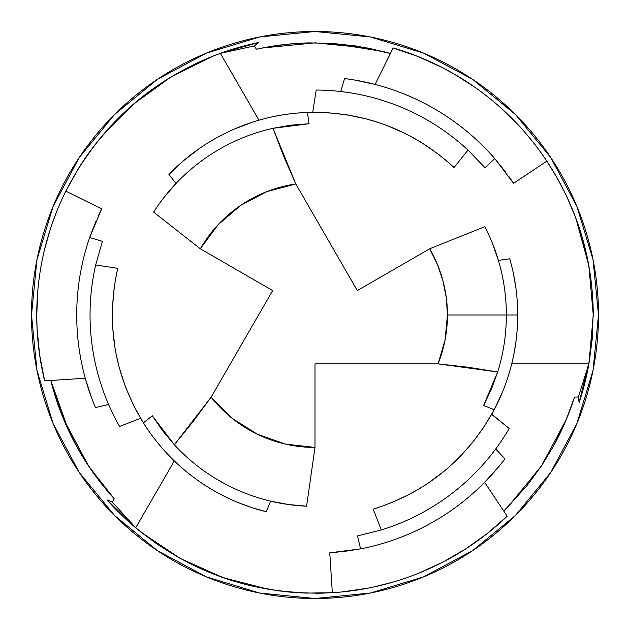 <?xml version="1.0" encoding="UTF-8"?>
<svg xmlns="http://www.w3.org/2000/svg" width="630" height="630" viewBox="0 0 630 630"><rect width="100%" height="100%" fill="white"/><g stroke="black" fill="none" stroke-linecap="round" stroke-linejoin="round"><path stroke-width="0.94" d="M574.473 397.12L578.332 396.979L574.473 397.12L569.544 411.319L562.771 427.605L553.628 445.867L541.832 465.389L526.94 485.738L503.882 510.946L507.449 507.449L541.296 466.208L566.441 419.155L574.481 397.12L569.544 411.319L562.771 427.605L553.628 445.867L541.832 465.389L509.04 505.835L503.882 510.946M58.023 404.633A272.16 272.16 0 0 0 114.148 498.653L103.596 486.407L92.059 471.106L80.026 452.324L68.418 430.188L50.865 380.599A272.16 272.16 0 0 0 57.976 404.491M553.628 445.867A272.16 272.16 0 0 0 569.512 411.406M569.575 411.24A272.16 272.16 0 0 0 574.458 397.176M598.5 315A283.5 283.5 0 0 1 315 598.5A283.5 283.5 0 0 1 31.5 315A283.5 283.5 0 0 1 315 31.5A283.5 283.5 0 0 1 598.5 315L593.051 370.306L576.923 423.494L550.722 472.508L515.466 515.466L472.508 550.722L423.494 576.923L370.306 593.051L315 598.5L259.694 593.051L206.506 576.923L157.492 550.722L114.534 515.466L79.278 472.508L53.078 423.494L36.95 370.306L31.5 315L36.95 259.694L53.078 206.506L79.278 157.492L114.534 114.534L157.492 79.278L206.506 53.078L259.694 36.95L315 31.5L370.306 36.95L423.494 53.078L472.508 79.278L515.466 114.534L550.722 157.492L576.923 206.506L593.051 259.694L598.5 315M488.376 233.998L484.769 226.698L429.691 248.779A132.442 132.442 0 0 1 447.442 315L506.363 315A191.362 191.362 0 0 0 484.769 226.698A191.362 191.362 0 0 1 506.363 315L517.702 315A202.702 202.702 0 0 0 509.749 258.788L498.401 260.387L492.384 243.211M515.702 286.563L513.214 272.577M498.401 260.387L509.749 258.788A202.702 202.702 0 0 1 517.702 315L517.639 310.015M566.449 195.828L561.637 186.173M569.433 202.356L566.858 196.702M566.827 196.647L575.718 217.775M592.515 294.698L593.098 305.7M593.24 312.118L592.176 339.499L588.932 363.841L593.255 315C592.917 259.206 577.45 207.916 546.84 161.13L557.495 178.534L566.842 196.678L574.82 215.413L581.395 234.636L586.569 254.362L590.349 274.916M475.075 87.397L453.978 73.938L442.37 67.607L418.241 56.605L393.151 47.943A278.255 278.255 0 0 1 546.84 161.13L541.595 153.507M520.829 127.756L506.953 113.557M533.035 142.12L525.215 132.694M268.837 589.397L291.627 592.271L303.243 593.003M285.335 591.672L290.028 592.129M134.426 526.704L107.124 499.968L122.905 516.317L135.71 527.798L112.345 502.063L107.124 499.968L112.345 502.063L114.148 498.653L103.596 486.407L92.059 471.106L80.026 452.324L68.418 430.188L57.999 404.57L50.865 380.599L63.559 419.155L88.704 466.208L114.14 498.653L112.345 502.063L135.71 527.798L118.03 511.544L107.124 499.968A278.255 278.255 0 0 0 135.734 527.814C192.93 574.694 258.457 596.327 332.333 592.712L305.794 593.106L279.358 590.964L253.331 586.333L227.776 579.23L203.002 569.717L179.322 557.936L156.831 543.926L135.734 527.814M418.556 573.269L442.677 562.236L465.562 549.006L487.155 533.602L507.205 516.206A278.255 278.255 0 0 1 332.333 592.712L341.555 591.987L367.778 588.207M374.244 586.876L393.474 581.962M315.039 593.255L320.741 593.192M320.891 593.192L323.725 593.121M135.631 527.727L141.254 532.342L180.227 558.44M180.338 558.503L223.185 577.671M223.374 577.741L268.742 589.381M593.255 315L589.704 359.336L579.127 402.538L585.388 380.701L588.932 363.872L578.332 396.979L579.127 402.538L578.332 396.979L588.932 363.872L511.717 363.88L588.932 363.88L583.695 387.308L579.127 402.538A278.255 278.255 0 0 0 588.932 363.841M593.255 314.937L588.853 265.702M588.837 265.608L575.788 217.956M158.169 205.356L153.641 212.129L200.309 248.779A132.442 132.442 0 0 1 295.785 183.96L357.328 290.564L429.691 248.779L437.354 264.316L442.922 280.72L446.308 297.714L447.442 315L445.079 339.885L438.086 363.88L315 363.88L315 447.442L285.398 444.087L257.3 434.204L232.116 418.296L211.129 397.16L272.672 290.564L200.309 248.779L218.004 224.823L240.613 205.427L266.986 191.575L295.785 183.96L357.328 290.564L429.691 248.779L484.769 226.698M100.446 137.82L86.562 156.122L80.112 165.816M90.232 150.972L87.027 155.452M315.039 42.84L261.907 48.069L256.378 49.227L254.323 45.959L258.749 42.493A278.255 278.255 0 0 0 220.327 53.345L243.275 46.148L258.749 42.493L221.949 52.762M207.955 58.157L220.327 53.345C151.137 79.435 99.634 125.37 65.827 191.15L78.758 167.974L93.831 146.152L110.848 125.929L129.78 107.344L150.405 90.641L166.824 79.482L195.828 63.559L207.955 58.157M37.855 290.178L36.745 315.173L37.068 328.387L39.603 354.792L44.651 380.851A278.255 278.255 0 0 1 65.827 191.15L61.842 199.505M49.927 230.375L44.565 249.488M56.267 212.617L52.007 224.107M509.111 176.802L513.576 183.298L546.84 161.13A278.255 278.255 0 0 0 393.151 47.943L375.102 84.42L354.619 80.034M337.625 552.203L329.766 552.825L332.333 592.712A278.255 278.255 0 0 0 507.205 516.206L484.635 482.336L498.676 466.791M444.646 159.177L454.049 167.509L468.003 150.082A224.957 224.957 0 0 0 316.197 90.043A224.957 224.957 0 0 1 468.003 150.082L485.076 167.761L494.755 158.579A238.282 238.282 0 0 0 344.586 78.561A238.282 238.282 0 0 1 494.755 158.579L505.811 172.273M385.127 505.189L373.204 509.166L381.323 529.956A224.957 224.957 0 0 0 509.221 428.51A224.957 224.957 0 0 1 381.323 529.956L357.47 535.909L360.588 548.88A238.282 238.282 0 0 0 504.969 458.845A238.282 238.282 0 0 1 360.588 548.88L343.2 551.604M344.586 78.561L340.728 91.515L344.586 78.561M504.969 458.845L495.676 449.025L504.969 458.845M312.732 112.313L316.197 90.043L312.732 112.313L302.683 112.676M494.18 409.784L491.668 414.383L509.221 428.51L491.762 414.209M199.482 148.436L183.55 160.697L168.942 174.447A202.702 202.702 0 0 1 307.409 112.439L327.466 112.683L347.445 114.912L367.14 119.117L381.544 123.535M225.485 133.135L216.578 137.797M253.402 121.881L234.588 128.929M386.253 125.236L404.688 133.221L413.611 137.899L422.289 143.018L439.464 155.012M516.765 334.443L517.285 327.986M514.293 352.005L516.041 340.869M507.386 378.843L508.694 374.755M517.702 315L506.363 315A191.362 191.362 0 0 1 497.684 371.968L491.455 389.049L483.62 405.476L494.219 409.705A202.702 202.702 0 0 0 517.702 315A202.702 202.702 0 0 1 494.219 409.705L502.905 391.025M443.717 471.594L427.581 483.564L419.068 488.951L410.295 493.904L391.325 502.787M332.333 592.712L329.766 552.825L360.588 548.88L357.47 535.909L381.323 529.956L373.204 509.166C426.841 492.195 467.184 459.042 494.219 409.705L483.982 426.959L472.059 443.142L458.569 458.097L447.544 468.366M546.84 161.13L513.576 183.298L494.755 158.579L485.076 167.761L468.003 150.082L454.049 167.509C412.532 129.544 363.652 111.187 307.409 112.439L309.046 123.732L272.995 128.307L295.785 183.96L283.72 156.342L272.995 128.307A191.362 191.362 0 0 0 153.641 212.129A191.362 191.362 0 0 1 272.995 128.307L290.902 125.157L309.046 123.732L307.409 112.439A202.702 202.702 0 0 0 168.942 174.447L175.998 183.472L164.139 197.277M494.219 409.705L483.62 405.476L497.684 371.968A191.362 191.362 0 0 0 506.363 315L447.442 315A132.442 132.442 0 0 1 438.086 363.88L468.043 367.243L497.684 371.968L438.086 363.88L315 363.88L315 447.442A132.442 132.442 0 0 1 211.129 397.16L193.237 421.415L174.321 444.725L162.642 430.786L152.334 415.792L143.372 422.856L133.552 405.366L125.496 386.946L119.29 367.786L115.912 353.107M98.264 215.988L101.658 208.876L65.827 191.15A278.255 278.255 0 0 0 44.651 380.851L85.263 378.236L91.704 398.176M115.235 280.634L117.747 268.325L95.681 264.954A224.957 224.957 0 0 0 119.59 426.439A224.957 224.957 0 0 1 95.681 264.954L102.446 241.329L89.657 237.541A238.282 238.282 0 0 0 95.445 407.594A238.282 238.282 0 0 1 89.657 237.541L95.996 221.114M95.445 407.594L108.596 404.46L95.445 407.594M140.6 418.304L119.59 426.439L140.6 418.304L145.932 426.825M238.298 502.63L251.843 507.615L266.309 511.765A202.702 202.702 0 0 1 143.372 422.856A202.702 202.702 0 0 0 266.309 511.765L270.593 501.141L288.477 504.512L306.589 506.181A191.362 191.362 0 0 1 174.321 444.725A191.362 191.362 0 0 0 306.589 506.181L315 447.442L306.589 506.181M202.254 483.454L210.743 488.841M186.724 471.957L194.064 477.674M115.03 348.169L112.731 328.214L112.321 318.15L112.416 308.078L114.211 287.201M220.358 53.337L254.323 45.959L220.358 53.337L236.707 47.99L258.749 42.493L254.323 45.959L256.378 49.227L271.136 46.4L288.627 44.124L309.023 42.903L331.829 43.36L383.245 51.534L390.253 53.448L368.093 48.069L315.157 42.84M256.378 49.227L271.136 46.4L288.627 44.124L309.023 42.903A272.16 272.16 0 0 0 271.231 46.384M271.065 46.407A272.16 272.16 0 0 0 256.441 49.219M220.461 53.298L213.649 55.857L171.588 76.545M171.454 76.632L133.458 104.123M133.245 104.304L100.548 137.702M174.305 460.924L135.702 527.79L174.305 460.924M270.593 501.141L266.309 511.765M85.263 378.236L44.651 380.851M65.827 191.15L101.658 208.876L89.657 237.541L102.446 241.329L95.681 264.954L117.747 268.325C105.627 323.261 114.164 374.771 143.372 422.856L152.334 415.792L174.321 444.725L211.129 397.16L272.672 290.564L200.309 248.779L153.641 212.129M258.969 120.196L220.366 53.329L258.969 120.196M175.998 183.472L168.942 174.447M375.102 84.42L393.151 47.943M484.635 482.336L507.205 516.206M309.023 42.903L331.829 43.36L356.895 46.084L390.253 53.455"/></g></svg>

